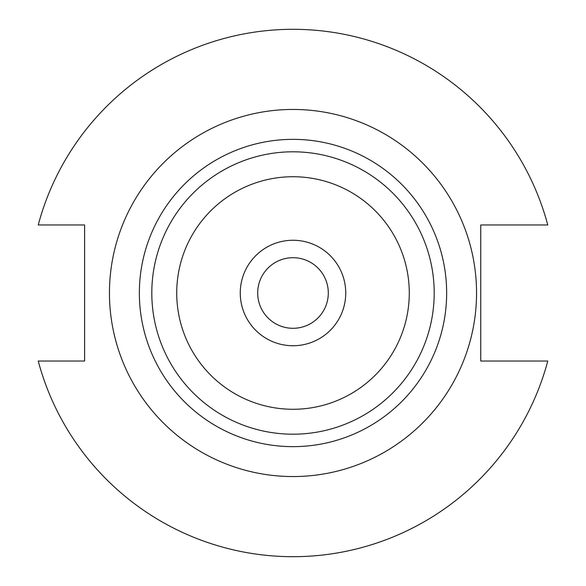 <?xml version="1.0" encoding="UTF-8"?>
<svg xmlns="http://www.w3.org/2000/svg" width="586" height="586" viewBox="0 0 586 586"><rect width="100%" height="100%" fill="white"/><g stroke="black" fill="none" stroke-linecap="round" stroke-linejoin="round"><path stroke-width="0.88" d="M328.299 293A35.299 35.299 0 0 1 293 328.299A35.299 35.299 0 0 1 257.701 293A35.299 35.299 0 0 1 293 257.701A35.299 35.299 0 0 1 328.299 293M345.74 293A52.74 52.74 0 0 1 293 345.74A52.74 52.74 0 0 1 240.26 293A52.74 52.74 0 0 1 293 240.26A52.74 52.74 0 0 1 345.74 293M476.55 293A183.55 183.55 0 0 0 293 109.45A183.55 183.55 0 0 0 109.45 293A183.55 183.55 0 0 0 293 476.55A183.55 183.55 0 0 0 476.55 293M434.197 293A141.197 141.197 0 0 0 293 151.803A141.197 141.197 0 0 0 151.803 293A141.197 141.197 0 0 0 293 434.197A141.197 141.197 0 0 0 434.197 293M409.277 293A116.277 116.277 0 0 0 293 176.723A116.277 116.277 0 0 0 176.723 293A116.277 116.277 0 0 0 293 409.277A116.277 116.277 0 0 0 409.277 293M38.229 361.035A263.7 263.7 0 0 0 547.771 361.035L480.754 361.035L480.754 224.965L547.771 224.965A263.7 263.7 0 0 0 38.229 224.965L84.604 224.965L84.604 361.035L38.229 361.035M446.649 293A153.649 153.649 0 0 1 293 446.649A153.649 153.649 0 0 1 139.351 293A153.649 153.649 0 0 1 293 139.351A153.649 153.649 0 0 1 446.649 293"/></g></svg>
